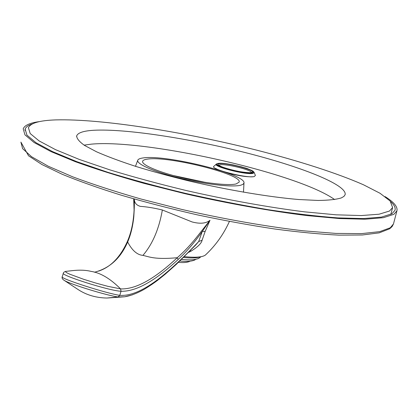<?xml version="1.0" encoding="UTF-8"?>
<svg xmlns="http://www.w3.org/2000/svg" width="418" height="418" viewBox="0 0 418 418"><rect width="100%" height="100%" fill="white"/><g stroke="black" fill="none" stroke-linecap="round" stroke-linejoin="round"><path stroke-width="0.63" d="M134.241 206.696L134.157 198.989M134.314 199.031C134.366 202.756 136.357 205.196 140.281 206.356C146.728 206.779 154.085 207.986 162.356 209.988L192.113 221.948C200.065 224.053 206.027 223.499 209.998 220.281L205.17 231.384L202.103 240.214C201.507 243.297 197.787 246.965 190.942 251.213L188.586 252.357M205.745 254.729L205.337 255.105C202.255 257.263 195.248 257.77 184.322 256.631M76.41 288.42L78.109 289.554C86.421 294.993 96.004 297.825 106.856 298.044L118.069 296.947L124.632 296.785C130.348 295.876 136.838 293.41 144.095 289.397C149.513 286.074 154.08 282.991 157.8 280.159L165.162 274.25L176.318 264.333L195.587 245.126L198.681 241.547L202.103 240.214M132.543 294.805L124.632 296.785L106.856 298.044M134.178 210.86L134.188 198.999M134.199 198.999C134.518 201.831 134.382 207.814 133.797 216.937C132.767 226.535 130.719 234.89 127.652 241.996C132.093 250.46 137.188 254.917 142.935 255.377C149.257 256.798 154.885 259.782 177.258 257.713C184.604 251.291 191.674 243.699 198.461 234.926L209.998 220.281L202.265 231.473L198.681 241.547C180.863 260.362 165.925 273.973 153.876 282.385C140.516 291.748 129.152 296.064 119.788 295.327L121.042 291.257C109.328 290.855 59.8 275.007 63.364 273.168C63.374 272.499 64.205 271.872 65.856 271.292M178.172 259.489L177.258 257.713C154.441 279.125 135.542 289.522 120.562 288.901C110.326 278.639 100.508 272.802 91.103 271.392C85.92 270.101 79.812 269.835 72.763 270.598L65.574 271.418L65.725 272.003L67.131 272.938L69.759 274.187L83.652 279.297L95.779 283.054L107.63 286.273L120.562 288.901L121.042 291.252C135.85 291.722 154.895 281.136 178.172 259.489C186.48 251.803 194.511 242.466 202.265 231.473L205.17 231.384M63.593 279.971L64.283 280.415C70.208 284.271 107.844 295.798 118.08 296.942L119.788 295.327C108.382 293.969 58.849 278.252 62.256 276.742L63.364 273.168M190.456 250.455L190.942 251.213M98.627 271.099C110.389 267.175 119.788 257.692 126.832 242.659L127.652 241.996C120.609 258.277 109.537 268.361 94.431 272.243M205.51 182.41L173.204 175.503M236.186 183.92L239.122 182.133C242.863 174.327 167.639 155.668 147.423 159.127C144.581 159.514 142.982 160.225 142.627 161.254C141.321 164.692 157.738 171.861 180.905 177.493C204.036 183.141 228.541 185.89 236.186 183.92M240.799 185.211L243.119 184.27L243.987 182.995C246.218 174.154 165.303 154.284 143.155 157.936C140.208 158.323 138.442 159.023 137.867 160.037C135.615 163.673 153.301 171.636 179.123 177.974C204.893 184.338 232.434 187.447 240.799 185.211M243.433 192.186L243.506 191.721M334.635 199.574C297.945 173.162 146.154 138.964 91.328 144.147L84.091 145.135M215.787 168.548L219.006 170.136M226.692 172.707C238.208 175.764 246.897 177.107 252.754 176.736M341.391 197.886L343.93 196.413L345.153 194.663C347.191 184.615 299.654 166.228 244.211 152.319C188.581 138.348 125.546 128.608 93.956 130.259C83.72 130.844 77.973 132.699 76.708 135.813C76.619 138.462 79.258 141.681 84.624 145.474L96.579 151.812C107.149 156.447 120.175 161.296 135.651 166.369C152.309 171.469 170.325 176.386 189.688 181.13C228.98 190.31 269.239 197.035 298.75 199.522L318.061 200.457C328.59 200.326 336.37 199.47 341.391 197.886M389.477 211.033L392.617 207.579L390.151 201.016L380.03 193.273L363.529 184.803C336.929 173.099 298.886 160.967 257.404 150.328C184.725 131.978 102.023 118.675 56.028 119.893C39.741 120.4 30.54 123.012 28.429 127.72L30.185 133.53L39.062 140.882L55.442 149.618L79.258 159.425L109.882 169.88C133.311 177.013 158.657 183.868 185.926 190.462C227.387 199.924 268.873 207.375 304.409 211.827L336.098 214.815L361.215 215.563L379.058 214.215L389.477 211.033M24.955 130.301L25.158 129.152L26.924 135.119L35.927 142.663L52.558 151.614L76.766 161.651L107.917 172.336C131.754 179.62 157.549 186.616 185.305 193.325C213.509 199.673 241.16 205.139 268.257 209.711C294.277 213.629 317.502 216.362 337.943 217.909L363.394 218.572L381.425 217.099L391.917 213.765L395.01 210.27C395.684 207.772 394.268 204.935 390.773 201.748M25.158 129.152C25.916 126.952 28.314 125.196 32.353 123.89M393.573 223.578L396.933 210.813L393.881 214.303L383.358 217.694L365.201 219.204L339.531 218.557L307.058 215.589C270.587 211.095 227.904 203.482 185.211 193.748L144.142 183.408C118.237 176.13 95.314 168.898 75.371 161.703L50.886 151.551L34.067 142.501L24.975 134.873L23.194 128.838C24.584 125.243 30.08 122.819 39.684 121.565M396.933 210.813C397.837 206.811 393.876 202.066 385.041 196.575M254.149 172.441L255.403 175.445L254.311 176.532C247.284 178.726 208.624 168.767 214.011 166.207L216.305 164.128M142.935 255.377C152.56 244.128 159.033 228.996 162.356 209.988M390.344 227.758L379.722 231.64L361.502 233.625L335.816 233.411L303.363 230.809C266.95 226.634 224.393 219.189 181.861 209.444L140.976 199.015C115.19 191.616 92.388 184.202 72.565 176.777L48.242 166.223L31.564 156.719L22.588 148.609L20.9 142.083L28.528 155.794L41.983 164.561L62.188 174.269C78.918 181.135 98.601 188.11 121.236 195.196C145.218 202.192 170.523 208.739 197.15 214.826C223.923 220.495 249.849 225.229 274.924 229.027C298.896 232.194 320.23 234.232 338.93 235.141L362.333 234.989L379.22 232.852L389.707 228.756L392.115 226.525L393.484 223.912L390.344 227.758M218.954 165.251L219.978 164.817C225.433 163.522 251.458 169.823 251.286 172.415M219.377 163.767C226.394 162.189 259.139 171.072 251.37 172.498C244.708 174.332 210.358 164.896 219.377 163.767M252.545 172.822C245.413 174.797 208.509 164.655 218.233 163.454C225.772 161.776 260.832 171.281 252.545 172.822M217.956 163.428C221.159 163.062 226.284 163.569 233.338 164.953L241.714 166.928C245.826 168.428 246.453 167.367 254.134 172.399L253.125 173.36C246.719 175.278 211.628 166.275 216.451 163.992L217.846 163.448M134.105 210.703L133.682 198.853M205.337 255.105C215.547 245.596 223.567 234.378 229.404 221.441M126.832 242.659C131.754 231.995 134.225 218.948 134.256 203.509M78.109 289.554L64.283 280.415C62.434 279.292 61.744 278.101 62.225 276.841M200.697 256.772C196.852 258.058 191.11 258.293 183.471 257.472M201.079 256.704L198.576 258.476C194.72 259.954 189.035 260.257 181.516 259.379M195.901 259.291L194.427 260.148C191.052 261.443 186.188 261.725 179.844 260.999M190.112 261.182L189.417 261.532C186.757 262.561 183.094 262.833 178.429 262.347M243.987 182.995L243.501 191.867M137.736 160.376L135.469 166.312M76.572 136.54L76.708 135.813M390.84 214.356L392.617 207.579M250.936 172.503C251.27 173.104 239.039 172.153 229.242 169.274C218.28 166.024 218.745 164.917 218.875 165.173L218.891 165.34"/></g></svg>
